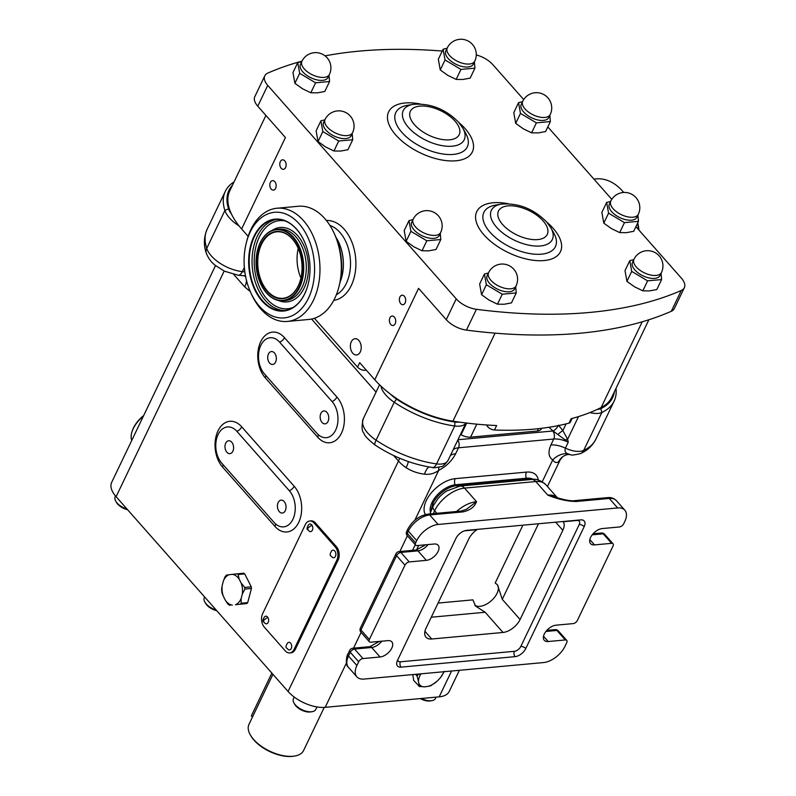 <?xml version="1.0" encoding="UTF-8"?>
<svg xmlns="http://www.w3.org/2000/svg" width="796" height="796" viewBox="0 0 796 796"><rect width="100%" height="100%" fill="white"/><g stroke="black" fill="none" stroke-linecap="round" stroke-linejoin="round"><path stroke-width="1.19" d="M334.957 551.24A3.811 2.517 -95.3 0 0 331.733 550.822C329.942 553.648 329.683 555.369 330.957 555.966L332.33 557.319A3.811 2.517 -95.3 0 0 335.494 556.195A3.811 2.517 -95.3 0 0 334.957 551.24M311.893 525.101A3.811 2.517 -95.3 0 0 308.659 524.693C306.868 527.519 306.609 529.24 307.883 529.837L307.833 528.047L311.893 525.101A3.811 2.517 -95.3 0 1 312.42 530.066A3.811 2.517 -95.3 0 1 309.256 531.191L307.883 529.837M290.799 643.407A3.811 2.517 -95.3 0 0 287.575 642.999C285.784 645.825 285.525 647.536 286.789 648.133L288.172 649.496A3.811 2.517 -95.3 0 0 291.326 648.362A3.811 2.517 -95.3 0 0 290.799 643.407M267.725 617.278A3.811 2.517 -95.3 0 0 264.501 616.87C262.71 619.696 262.451 621.407 263.725 622.004L263.675 620.213L267.725 617.278A3.811 2.517 -95.3 0 1 268.262 622.233A3.811 2.517 -95.3 0 1 265.098 623.367L263.725 622.004M326.877 412.348A6.487 4.288 -95.3 0 0 323.863 410.945A6.487 4.288 -95.3 0 0 320.261 415.442A6.487 4.288 -95.3 0 0 322.042 422.457A6.487 4.288 -95.3 0 0 325.057 423.86A6.487 4.288 -95.3 0 0 328.658 419.353A6.487 4.288 -95.3 0 0 326.877 412.348M274.451 352.956A6.487 4.288 -95.3 0 0 271.426 351.553A6.487 4.288 -95.3 0 0 267.824 356.061A6.487 4.288 -95.3 0 0 269.605 363.066A6.487 4.288 -95.3 0 0 272.62 364.469A6.487 4.288 -95.3 0 0 276.222 359.971A6.487 4.288 -95.3 0 0 274.451 352.956M284.142 501.54A6.487 4.288 -95.3 0 0 281.127 500.137A6.487 4.288 -95.3 0 0 277.525 504.644A6.487 4.288 -95.3 0 0 279.306 511.649A6.487 4.288 -95.3 0 0 282.321 513.052A6.487 4.288 -95.3 0 0 285.923 508.554A6.487 4.288 -95.3 0 0 284.142 501.54M231.706 442.158A6.487 4.288 -95.3 0 0 228.691 440.755A6.487 4.288 -95.3 0 0 225.089 445.262A6.487 4.288 -95.3 0 0 226.87 452.267A6.487 4.288 -95.3 0 0 229.885 453.67A6.487 4.288 -95.3 0 0 233.487 449.163A6.487 4.288 -95.3 0 0 231.706 442.158M404.308 296.241A4.766 3.154 -95.3 0 0 402.089 295.216A4.766 3.154 -95.3 0 0 399.443 298.53A4.766 3.154 -95.3 0 0 400.746 303.674A4.766 3.154 -95.3 0 0 402.965 304.709A4.766 3.154 -95.3 0 0 405.612 301.395A4.766 3.154 -95.3 0 0 404.308 296.241M394.338 317.057A4.766 3.154 -95.3 0 0 392.12 316.022A4.766 3.154 -95.3 0 0 389.463 319.335A4.766 3.154 -95.3 0 0 390.776 324.489A4.766 3.154 -95.3 0 0 392.985 325.524A4.766 3.154 -95.3 0 0 395.642 322.211A4.766 3.154 -95.3 0 0 394.338 317.057M284.749 160.842A4.766 3.154 -95.3 0 0 282.54 159.817A4.766 3.154 -95.3 0 0 279.884 163.13A4.766 3.154 -95.3 0 0 281.187 168.274A4.766 3.154 -95.3 0 0 283.406 169.309A4.766 3.154 -95.3 0 0 286.062 165.996A4.766 3.154 -95.3 0 0 284.749 160.842M274.779 181.657A4.766 3.154 -95.3 0 0 272.56 180.622A4.766 3.154 -95.3 0 0 269.914 183.936A4.766 3.154 -95.3 0 0 271.217 189.09A4.766 3.154 -95.3 0 0 273.436 190.125A4.766 3.154 -95.3 0 0 276.083 186.811A4.766 3.154 -95.3 0 0 274.779 181.657M358.847 340.469A8.169 5.403 -95.3 0 0 355.046 338.708A8.169 5.403 -95.3 0 0 350.509 344.379A8.169 5.403 -95.3 0 0 352.747 353.205A8.169 5.403 -95.3 0 0 356.548 354.976A8.169 5.403 -95.3 0 0 361.085 349.305A8.169 5.403 -95.3 0 0 358.847 340.469M294.659 756.041L293.724 756.2A29.323 14.756 -154.4 0 1 254.024 740.171A29.323 14.756 -154.4 0 1 250.72 735.594L250.252 734.768A30.278 15.233 25.6 0 0 253.665 739.494A30.278 15.233 25.6 0 0 294.659 756.041A30.278 15.233 25.6 0 0 303.594 750.489L324.241 707.395M272.938 674.331L248.979 724.33A30.278 15.233 25.6 0 0 250.252 734.768M216.751 610.691A10.875 5.473 -154.4 0 1 206.791 605.02A10.875 5.473 -154.4 0 1 205.567 603.328L204.821 602.005A12.398 6.239 -154.4 0 1 204.303 597.726L204.652 597M216.164 610.025A12.398 6.239 -154.4 0 1 206.224 603.935A12.398 6.239 -154.4 0 1 204.821 602.005M127.609 509.738A10.875 5.473 -154.4 0 1 117.649 504.067A10.875 5.473 -154.4 0 1 116.425 502.375L115.679 501.052A12.398 6.239 -154.4 0 1 115.161 496.774L115.519 496.027M127.022 509.072A12.398 6.239 -154.4 0 1 117.082 502.982A12.398 6.239 -154.4 0 1 115.679 501.052M316.987 706.938L315.803 709.395A12.398 6.239 -154.4 0 1 312.151 711.674L310.649 711.923A10.875 5.473 -154.4 0 1 295.933 705.982A10.875 5.473 -154.4 0 1 294.709 704.281L293.963 702.958A12.398 6.239 -154.4 0 1 293.445 698.689L294.221 697.067M312.151 711.674A12.398 6.239 -154.4 0 1 295.366 704.898A12.398 6.239 -154.4 0 1 293.963 702.958M436.118 697.137L435.512 698.4A12.398 6.239 -154.4 0 1 431.85 700.669L430.357 700.918A10.875 5.473 -154.4 0 1 428.726 701.037A10.875 5.473 -154.4 0 1 420.288 698.59M431.85 700.669A12.398 6.239 -154.4 0 1 429.999 700.808A12.398 6.239 -154.4 0 1 421.293 698.5M440.666 232.472L439.233 235.447A15.263 7.671 -154.4 0 1 427.044 237.606A15.263 7.671 -154.4 0 1 411.711 222.253L413.144 219.278A15.263 7.671 -154.4 0 0 412.835 222.034A15.263 7.671 -154.4 0 0 428.467 234.631A15.263 7.671 -154.4 0 0 440.666 232.472A15.263 15.263 0 0 0 430.925 211.159A15.263 15.263 0 0 0 413.144 219.278M412.985 219.596L408.995 220.601L410.915 231.338L426.825 240.79L422.039 250.77L413.741 246.75L406.129 241.317L404.209 230.581L408.995 220.601M352.568 132.703L351.145 135.678A15.263 7.671 -154.4 0 1 338.947 137.837A15.263 7.671 -154.4 0 1 323.624 122.484L325.047 119.519A15.263 7.671 -154.4 0 0 324.738 122.266A15.263 7.671 -154.4 0 0 340.37 134.862A15.263 7.671 -154.4 0 0 352.568 132.703A15.263 15.263 0 0 0 342.827 111.39A15.263 15.263 0 0 0 325.047 119.519M324.897 119.828L320.897 120.833L322.818 131.569L338.728 141.021L333.952 151.001L325.654 146.981L318.042 141.549L316.121 130.813L320.897 120.833M638.312 214.303L636.89 217.268A15.263 7.671 -154.4 0 1 624.701 219.437A15.263 7.671 -154.4 0 1 609.368 204.084L610.791 201.109A15.263 7.671 -154.4 0 0 610.492 203.866A15.263 7.671 -154.4 0 0 626.124 216.462A15.263 7.671 -154.4 0 0 638.312 214.303A15.263 15.263 0 0 0 628.581 192.99A15.263 15.263 0 0 0 610.791 201.109M610.641 201.428L606.652 202.433L608.572 213.169L624.472 222.621L619.696 232.601L611.398 228.581L603.786 223.149L601.866 212.413L606.652 202.433M550.225 114.534L548.802 117.5A15.263 7.671 -154.4 0 1 536.603 119.669A15.263 7.671 -154.4 0 1 521.28 104.316L522.703 101.341A15.263 7.671 -154.4 0 0 522.395 104.097A15.263 7.671 -154.4 0 0 538.026 116.694A15.263 7.671 -154.4 0 0 550.225 114.534A15.263 15.263 0 0 0 540.484 93.222A15.263 15.263 0 0 0 522.703 101.341M522.554 101.659L518.554 102.664L520.475 113.4L536.385 122.853L531.599 132.833L523.31 128.813L515.699 123.38L513.778 112.644L518.554 102.664M474.784 61.113L473.361 64.088A15.263 7.671 -154.4 0 1 461.163 66.247A15.263 7.671 -154.4 0 1 445.84 50.904L447.262 47.929A15.263 7.671 -154.4 0 0 446.954 50.675A15.263 7.671 -154.4 0 0 462.585 63.272A15.263 7.671 -154.4 0 0 474.784 61.113A15.263 15.263 0 0 0 465.043 39.8A15.263 15.263 0 0 0 447.262 47.929M447.113 48.238L443.113 49.243L445.034 59.979L460.944 69.431L456.168 79.411L447.869 75.401L440.258 69.958L438.337 59.222L443.113 49.243M661.456 272.53L660.033 275.496A15.263 7.671 -154.4 0 1 647.835 277.655A15.263 7.671 -154.4 0 1 632.512 262.312L633.934 259.337A15.263 7.671 -154.4 0 0 633.626 262.093A15.263 7.671 -154.4 0 0 649.257 274.69A15.263 7.671 -154.4 0 0 661.456 272.53A15.263 15.263 0 0 0 651.715 251.218A15.263 15.263 0 0 0 633.934 259.337M633.785 259.655L629.785 260.65L631.706 271.396L647.616 280.849L642.83 290.829L634.541 286.809L626.93 281.376L625.009 270.64L629.785 260.65M516.097 285.883L514.674 288.858A15.263 7.671 -154.4 0 1 502.485 291.018A15.263 7.671 -154.4 0 1 487.152 275.675L488.575 272.7A15.263 7.671 -154.4 0 0 488.276 275.456A15.263 7.671 -154.4 0 0 503.908 288.053A15.263 7.671 -154.4 0 0 516.097 285.883A15.263 15.263 0 0 0 506.365 264.58A15.263 15.263 0 0 0 488.575 272.7M488.426 273.018L484.436 274.013L486.356 284.759L502.256 294.212L497.48 304.191L489.182 300.172L481.57 294.739L479.65 283.993L484.436 274.013M329.425 74.476L328.002 77.451A15.263 7.671 -154.4 0 1 315.813 79.61A15.263 7.671 -154.4 0 1 300.48 64.257L301.913 61.292A15.263 7.671 -154.4 0 0 301.604 64.038A15.263 7.671 -154.4 0 0 317.236 76.635A15.263 7.671 -154.4 0 0 329.425 74.476A15.263 15.263 0 0 0 319.694 53.163A15.263 15.263 0 0 0 301.913 61.292M301.754 61.6L297.764 62.605L299.684 73.341L315.594 82.794L310.808 92.774L302.51 88.764L294.898 83.321L292.978 72.585L297.764 62.605M538.474 523.758L502.266 599.328L497.43 584.752L495.182 583.02L522.882 525.191M397.751 659.834A5.721 3.184 138.6 0 0 400.398 661.784L514.395 651.307A5.721 3.184 138.6 0 0 520.813 646.452L579.219 524.554A5.721 3.184 138.6 0 0 577.08 520.485L563.24 521.758A15.263 8.497 -41.4 0 1 562.832 530.315L520.096 619.517A15.263 8.497 -41.4 0 1 502.992 632.462L431.74 639.009A15.263 8.497 -41.4 0 1 425.999 637.218A15.263 8.497 -41.4 0 1 426.039 628.163L468.774 538.962A15.263 8.497 -41.4 0 1 476.913 529.688L464.496 530.832M474.724 605.05A15.263 8.497 138.6 0 0 479.918 606.333A15.263 8.497 138.6 0 0 494.485 597.398A15.263 8.497 138.6 0 0 497.202 584.513M486.505 424.974A85.829 43.173 -154.4 0 1 487.351 426.218L487.908 425.064M335.962 237.298A36.337 24.019 84.7 0 1 340.081 282.102M248.153 236.352L241.626 228.959A76.297 38.377 -154.4 0 1 231.487 214.104A76.297 38.377 -154.4 0 1 229.825 190.751L265.914 115.43M365.643 369.414L365.235 370.269A5.721 2.876 -154.4 0 1 357.553 367.135L314.41 318.281M357.553 367.135L359.692 362.678L374.777 379.762A76.297 38.377 25.6 0 0 390.438 394.12A76.297 38.377 25.6 0 0 452.934 421.164A305.176 153.509 25.6 0 0 459.292 422.099A305.176 153.509 25.6 0 0 496.634 425.532L494.495 429.989A5.721 2.876 -154.4 0 1 487.351 426.218M572.155 418.417L570.364 422.169A5.721 2.876 -154.4 0 1 569.001 423.144A305.176 153.509 -154.4 0 1 494.495 429.989M365.235 370.269A85.829 43.173 -154.4 0 1 366.269 370.12M476.277 54.944A19.074 9.592 -154.4 0 1 492.893 64.685L523.698 99.58M547.817 126.892L611.796 199.348M635.914 226.661L681.386 278.162A19.074 9.592 -154.4 0 1 684.331 287.714A19.074 9.592 -154.4 0 1 681.277 290.47A476.834 239.855 -154.4 0 1 476.426 309.306A19.074 9.592 -154.4 0 1 456.227 298.858L267.735 85.381A19.074 9.592 -154.4 0 1 264.789 75.839A19.074 9.592 -154.4 0 1 267.844 73.073A476.834 239.855 -154.4 0 1 301.983 61.143M374.777 379.762L418.587 288.341L446.257 319.674A19.074 9.592 25.6 0 0 466.446 330.111A476.834 239.855 25.6 0 0 579.946 333.235A476.834 239.855 25.6 0 0 671.307 311.286A19.074 9.592 25.6 0 0 674.361 308.53L684.331 287.714M264.789 75.839L254.81 96.644A19.074 9.592 25.6 0 0 257.765 106.196L285.426 137.529L241.626 228.959M336.817 560.195A9.532 6.308 -95.3 0 0 335.136 546.822L314.161 523.062A9.532 6.308 -95.3 0 0 309.724 521.002A9.532 6.308 -95.3 0 0 305.356 524.564L262.62 613.756A9.532 6.308 -95.3 0 0 264.302 627.129L285.276 650.879A9.532 6.308 -95.3 0 0 289.704 652.949A9.532 6.308 -95.3 0 0 294.082 649.387L336.817 560.195L338.101 560.076A9.532 6.308 -95.3 0 0 336.419 546.703L315.445 522.942A9.532 6.308 -95.3 0 0 311.007 520.883L309.724 521.002M247.705 602.622A17.164 11.353 84.7 0 1 246.859 603.547L235.457 604.701A15.452 10.209 -95.3 0 0 241.168 598.433L241.158 603.229L247.705 602.622L251.456 588.453A17.164 11.353 84.7 0 0 251.287 586.821L244.73 587.428L241.168 583.07L239.148 579.09A15.452 10.209 -95.3 0 0 232.283 574.354L243.695 573.2A17.164 11.353 84.7 0 1 244.71 573.896L251.287 586.821M215.527 265.585L111.669 482.366A28.606 14.388 25.6 0 0 116.097 496.694L288.082 691.475A28.606 14.388 25.6 0 0 325.186 707.326L439.193 696.848A28.606 14.388 25.6 0 0 449.262 691.396L459.372 670.302M289.704 652.949L290.988 652.829A9.532 6.308 -95.3 0 0 295.366 649.267L338.101 560.076M547.429 486.495L560.125 460.018L558.563 461.819C556.464 463.153 554.513 462.516 552.713 459.909C548.474 456.984 547.877 452.009 550.902 444.984L553.747 439.034L458.506 447.79L455.65 453.74C451.939 460.814 446.287 466.356 438.715 470.386C434.377 473.56 429.611 474.814 424.407 474.157C417.791 473.361 411.691 471.222 406.119 467.71A19.074 4.985 124.7 0 0 408.358 461.58M419.731 686.679L413.651 680.401L412.845 674.58M325.057 55.859A476.834 239.855 -154.4 0 1 442.248 51.053M460.466 434.487L461.053 434.795A11.253 5.662 25.6 0 0 470.575 437.153L537.35 431.014A11.253 5.662 25.6 0 0 541.31 428.875L541.578 428.308M221.686 463.073L274.123 522.465A20.358 13.452 -95.3 0 0 279.316 526.246A20.358 13.452 -95.3 0 0 294.251 515.708A20.358 13.452 -95.3 0 0 289.326 490.734L236.89 431.342A20.358 13.452 -95.3 0 0 223.348 428.338A20.358 13.452 -95.3 0 0 221.686 463.073M332.061 401.532L279.625 342.151A20.358 13.452 -95.3 0 0 266.083 339.136A20.358 13.452 -95.3 0 0 264.421 373.881L316.858 433.263A20.358 13.452 -95.3 0 0 322.052 437.044A20.358 13.452 -95.3 0 0 336.987 426.507A20.358 13.452 -95.3 0 0 332.061 401.532A5.721 3.184 -41.4 0 0 336.927 397.065A25.751 17.024 84.7 0 1 341.464 433.173A25.751 17.024 84.7 0 1 317.694 437.203L265.257 377.821A25.751 17.024 84.7 0 1 260.72 341.713A25.751 17.024 84.7 0 1 284.49 337.683L336.927 397.065M390.438 394.12A25.751 12.955 25.6 0 0 396.607 399.124L394.239 402.259L376.07 440.168A80.107 40.297 25.6 0 0 436.566 463.899A19.074 9.592 25.6 0 0 448.048 460.416L465.978 422.984A19.074 9.592 -154.4 0 1 454.725 425.989A80.107 40.297 -154.4 0 1 394.239 402.259A28.606 14.388 -154.4 0 1 380.916 386.08M615.985 388.418A80.107 40.297 -154.4 0 1 614.114 401.154A80.107 40.297 -154.4 0 1 601.875 412.457A19.074 9.592 -154.4 0 1 589.926 412.567M239.069 225.925A28.606 14.388 -154.4 0 1 224.9 210.482A80.107 40.297 -154.4 0 1 225.318 191.339A80.107 40.297 -154.4 0 1 234.064 181.906M558.503 425.193L562.852 430.596L567.628 439.263L568.254 442.198L553.091 430.984A24.795 12.477 -154.4 0 1 549.081 427.263M457.959 439.73L552.742 431.014A5.721 3.781 84.7 0 1 553.747 439.034A19.074 9.592 25.6 0 1 568.254 442.198L565.409 448.148C564.493 450.825 565.23 452.695 567.638 453.76L570.513 454.675C570.991 455.431 574.344 455.053 580.563 453.561C587.548 450.387 592.682 445.561 595.945 439.064A80.107 40.297 25.6 0 1 583.707 450.367A9.532 7.612 65.2 0 1 580.563 453.561M244.352 267.436L242.342 271.625A9.532 4.716 96.3 0 1 238.084 275.207L245.496 275.904M414.815 520.266L438.715 470.386A19.074 6.408 62.4 0 1 438.974 467.302M424.407 474.157A19.074 5.393 100.5 0 1 428.855 466.934M250.262 291.525L244.75 286.938A19.074 10.617 138.6 0 0 246.422 280.132M245.725 277.038A19.074 10.617 138.6 0 0 245.208 276.142M558.563 461.819A19.074 16.786 51.4 0 1 562.633 456.765L562.633 456.765A19.074 16.786 51.4 0 1 562.643 456.765L560.125 460.008M542.255 481.729L552.713 459.909A19.074 15.671 123.7 0 1 567.638 453.76M558.294 425.621A5.721 2.06 -51.4 0 1 553.091 430.984A24.795 12.477 -154.4 0 0 552.742 431.014M566.065 423.89L562.852 430.596A5.721 0.965 -37.6 0 0 558.185 434.228M578.493 416.587L567.628 439.263A5.721 1.841 -19.4 0 0 565.697 439.77M648.889 319.743L611.746 397.274A76.297 38.377 -154.4 0 1 601.139 407.532A305.176 153.509 -154.4 0 1 597.259 409.413A16.209 8.159 25.6 0 0 600.801 408.587A77.252 38.855 25.6 0 0 614.373 391.781M396.607 399.124A77.252 38.855 25.6 0 0 454.934 421.999A16.209 8.159 25.6 0 0 459.292 422.099M232.452 185.269A77.252 38.855 25.6 0 0 228.561 208.801A25.751 12.955 25.6 0 0 231.487 214.104M597.259 409.413A305.176 153.509 -154.4 0 1 571.14 418.686L569.001 423.144M430.507 512.375A20.985 11.681 -41.4 0 1 436.974 495.271A20.985 11.681 -41.4 0 1 455.501 484.744L526.753 478.197A20.985 11.681 -41.4 0 1 533.141 479.401M623.706 523.738L624.78 521.509A19.074 10.617 138.6 0 0 624.83 510.196A19.074 10.617 138.6 0 0 617.646 507.947L438.099 524.455A19.074 10.617 138.6 0 0 416.716 540.633L415.651 542.862A3.811 2.119 138.6 0 0 415.641 545.131A3.811 2.119 138.6 0 0 417.074 545.578L434.178 544.006A10.487 5.841 -41.4 0 1 438.128 545.24A10.487 5.841 -41.4 0 1 436.437 554.106A10.487 5.841 -41.4 0 1 426.348 560.354L409.243 561.926A3.811 2.119 138.6 0 0 404.965 565.16L369.354 639.496A3.811 2.119 138.6 0 0 369.344 641.755A3.811 2.119 138.6 0 0 370.777 642.203L387.881 640.631A10.487 5.841 -41.4 0 1 391.831 641.865A10.487 5.841 -41.4 0 1 390.139 650.74A10.487 5.841 -41.4 0 1 380.05 656.989L362.946 658.561A3.811 2.119 138.6 0 0 358.668 661.794L356.887 665.516A19.074 10.617 138.6 0 0 356.847 676.829A19.074 10.617 138.6 0 0 364.021 679.068L543.578 662.561A19.074 10.617 138.6 0 0 564.951 646.382L566.732 642.67A3.811 2.119 138.6 0 0 566.742 640.402A3.811 2.119 138.6 0 0 565.299 639.954L548.205 641.526A10.487 5.841 -41.4 0 1 544.255 640.292A10.487 5.841 -41.4 0 1 545.947 631.427A10.487 5.841 -41.4 0 1 556.036 625.178L573.14 623.606A3.811 2.119 138.6 0 0 577.408 620.373L613.029 546.036A3.811 2.119 138.6 0 0 613.039 543.777A3.811 2.119 138.6 0 0 611.597 543.33L594.503 544.902A10.487 5.841 -41.4 0 1 590.552 543.668A10.487 5.841 -41.4 0 1 592.244 534.793A10.487 5.841 -41.4 0 1 602.333 528.544L619.437 526.972A3.811 2.119 138.6 0 0 623.706 523.738M576.105 501.5C567.369 501.371 557.926 499.251 547.767 495.112L556.444 497.47C564.613 500.127 572.394 501.241 574.324 500.674L607.487 497.629C610.95 497.202 613.935 498.226 616.432 500.694A19.074 10.617 138.6 0 0 609.258 498.445L576.105 501.5A3.811 2.517 -95.3 0 0 574.324 500.674M456.516 511.5A26.706 14.865 -41.4 0 1 476.515 501.669C474.635 506.903 470.078 510.316 462.864 511.908A3.811 2.517 -95.3 0 0 461.093 511.082L466.247 509.42L476.515 501.669L464.546 488.107A26.706 14.865 138.6 0 0 434.616 510.753L433.372 513.629M430.566 512.216L432.875 503.53A20.985 11.681 -41.4 0 1 456.377 485.739L527.629 479.192A20.985 11.681 -41.4 0 1 531.768 479.461M430.915 511.321A3.811 3.224 6.2 0 0 430.586 510.803M487.968 528.395L580.602 519.888A9.532 5.313 -41.4 0 1 584.184 521.002A9.532 5.313 -41.4 0 1 584.164 526.663L525.758 648.571A9.532 5.313 -41.4 0 1 515.072 656.65L401.065 667.138A9.532 5.313 -41.4 0 1 397.483 666.013A9.532 5.313 -41.4 0 1 397.502 660.362L455.909 538.454A9.532 5.313 -41.4 0 1 466.595 530.365L487.968 528.395M438.059 603.07L472.914 599.866L475.55 606.084L485.162 612.263L502.992 632.462M315.594 82.794L329.574 81.51L324.798 91.49L317.465 92.843L310.808 92.774M329.574 81.51L329.037 75.292M299.684 73.341L294.898 83.321M502.256 294.212L516.246 292.918L511.47 302.898L504.127 304.261L497.48 304.191M516.246 292.918L515.708 286.709M486.356 284.759L481.57 294.739M647.616 280.849L661.605 279.565L656.819 289.545L649.486 290.898L642.83 290.829M661.605 279.565L661.068 273.346M631.706 271.396L626.93 281.376M460.944 69.431L474.933 68.148L470.147 78.127L462.814 79.481L456.168 79.411M474.933 68.148L474.396 61.929M445.034 59.979L440.258 69.958M536.385 122.853L550.374 121.569L545.588 131.549L538.255 132.902L531.599 132.833M550.374 121.569L549.827 115.35M520.475 113.4L515.699 123.38M624.472 222.621L638.462 221.338L633.686 231.318L626.343 232.671L619.696 232.601M638.462 221.338L637.924 215.119M608.572 213.169L603.786 223.149M338.728 141.021L352.718 139.738L347.932 149.718L340.598 151.071L333.952 151.001M352.718 139.738L352.18 133.519M322.818 131.569L318.042 141.549M426.825 240.79L440.805 239.506L436.029 249.486L428.696 250.839L422.039 250.77M440.805 239.506L440.268 233.288M410.915 231.338L406.129 241.317M239.148 579.09L238.153 574.503L244.71 573.896M241.168 598.433L242.322 594.075L244.899 589.06L251.456 588.453M235.457 604.701L246.859 603.547M226.81 575.05L229.099 574.732A15.452 10.209 -95.3 0 0 223.387 581L225.099 576.622L226.502 575.07M223.387 596.363L221.994 592.97L221.587 589.01L222.233 585.358A15.452 10.209 -95.3 0 0 223.387 596.363L225.407 600.343A15.452 10.209 -95.3 0 0 232.273 605.079M225.407 600.343L228.044 604.273L229.984 605.398M232.283 574.354L229.099 574.732M223.387 581L222.233 585.358M415.552 674.331L417.114 676.102L418.945 683.555A15.452 8.597 138.6 0 0 424.368 686.868L419.273 686.351M420.348 673.894L417.681 674.829L417.104 674.192M418.467 685.863L418.945 683.555M437.253 681.097L430.785 685.764L428.059 686.371A15.452 8.597 138.6 0 0 437.253 681.097L440.526 677.605A15.452 8.597 138.6 0 0 443.76 671.734M444.397 671.336L440.526 677.605M424.368 686.868L428.059 686.371M143.419 416.099A23.84 13.273 138.6 0 0 131.887 432.089L132.126 431.293A22.885 12.746 -41.4 0 1 143.678 415.552M131.887 432.089A23.84 13.273 138.6 0 0 131.748 440.457M252.441 717.096L251.357 715.873L271.854 673.098M593.915 179.1L596.194 178.891A56.834 37.571 84.7 0 1 622.631 191.189A56.834 37.571 84.7 0 1 623.726 192.473M637.765 222.79A53.024 35.054 84.7 0 1 638.959 230.114M637.546 223.248A56.834 37.571 84.7 0 1 638.571 229.666M297.784 247.456A33.382 22.069 -95.3 0 0 276.849 231.805A33.382 22.069 -95.3 0 0 267.705 235.895A33.382 22.069 -95.3 0 0 259.148 274.331A33.382 22.069 -95.3 0 0 282.968 298.281A33.382 22.069 -95.3 0 0 292.112 294.182A33.382 22.069 -95.3 0 0 300.689 279.068M298.211 248.412A33.382 22.069 -95.3 0 0 300.938 278.053M291.963 294.54A33.76 22.318 84.7 0 1 260.879 281.356A33.76 22.318 84.7 0 1 267.277 235.586A33.76 22.318 84.7 0 1 297.744 247.367A33.76 22.318 84.7 0 1 300.669 279.167A33.76 22.318 84.7 0 1 291.963 294.54M292.59 296.042A35.472 23.452 -95.3 0 0 299.316 247.944A35.472 23.452 -95.3 0 0 266.65 234.094A35.472 23.452 -95.3 0 0 257.506 250.252A35.472 23.452 -95.3 0 0 260.581 283.665A35.472 23.452 -95.3 0 0 292.59 296.042M257.536 250.163A35.86 23.701 84.7 0 1 257.556 250.063A35.86 23.701 84.7 0 1 266.799 233.735A35.86 23.701 84.7 0 1 276.63 229.338A35.86 23.701 84.7 0 1 302.211 255.058A35.86 23.701 84.7 0 1 293.018 296.351A35.86 23.701 84.7 0 1 283.187 300.749A35.86 23.701 84.7 0 1 260.66 283.834A35.86 23.701 84.7 0 1 260.62 283.754M304.152 240.979A45.78 30.258 -95.3 0 0 275.436 219.487A45.78 30.258 -95.3 0 0 262.889 225.099A45.78 30.258 -95.3 0 0 251.148 277.814A45.78 30.258 -95.3 0 0 283.814 310.649A45.78 30.258 -95.3 0 0 296.361 305.037A45.78 30.258 -95.3 0 0 308.132 284.272M262.461 224.79A46.158 30.517 -95.3 0 0 253.715 287.366A46.158 30.517 -95.3 0 0 296.212 305.395A46.158 30.517 -95.3 0 0 308.112 284.371A46.158 30.517 -95.3 0 0 304.112 240.899A46.158 30.517 -95.3 0 0 262.461 224.79M340.161 281.704A36.238 23.96 -95.3 0 0 336.121 237.666M298.719 311.395A53.024 35.054 -95.3 0 0 308.768 239.506A53.024 35.054 -95.3 0 0 259.954 218.791A53.024 35.054 -95.3 0 0 246.282 242.949A53.024 35.054 -95.3 0 0 250.879 292.888A53.024 35.054 -95.3 0 0 298.719 311.395M250.879 292.888L251.675 294.629A56.834 37.571 -95.3 0 0 287.396 321.435A56.834 37.571 -95.3 0 0 302.968 314.46A56.834 37.571 -95.3 0 0 317.544 249.009A56.834 37.571 -95.3 0 0 276.988 208.234A56.834 37.571 -95.3 0 0 261.406 215.199A56.834 37.571 -95.3 0 0 246.76 241.098L246.282 242.949M287.396 321.435L308.768 319.465A56.834 37.571 -95.3 0 0 324.34 312.49A56.834 37.571 -95.3 0 0 338.996 286.6A56.834 37.571 -95.3 0 0 334.071 233.069A56.834 37.571 -95.3 0 0 298.361 206.264L276.988 208.234M338.996 286.6L339.464 284.749A53.024 35.054 -95.3 0 0 334.877 234.81L334.071 233.069M502.266 599.328L520.096 619.517M458.864 122.544A46.407 23.343 -154.4 0 1 465.182 128.703A46.407 23.343 -154.4 0 1 456.028 160.782A46.407 23.343 -154.4 0 1 395.841 135.081A46.407 23.343 -154.4 0 1 420.029 103.938M407.492 105.311A39.661 19.95 25.6 0 0 401.93 132.434A39.661 19.95 25.6 0 0 449.501 154.553A39.661 19.95 25.6 0 0 465.66 133.181L462.804 128.096A33.8 17.005 -154.4 0 1 449.043 146.325A33.8 17.005 -154.4 0 1 408.487 127.469A33.8 17.005 -154.4 0 1 413.233 104.346L407.492 105.311M546.952 222.313A46.407 23.343 -154.4 0 1 553.27 228.472A46.407 23.343 -154.4 0 1 544.116 260.551A46.407 23.343 -154.4 0 1 483.938 234.84A46.407 23.343 -154.4 0 1 508.127 203.706M495.58 205.079A39.661 19.95 25.6 0 0 490.018 232.203A39.661 19.95 25.6 0 0 537.598 254.322A39.661 19.95 25.6 0 0 553.747 232.939L550.902 227.865A33.8 17.005 -154.4 0 1 537.131 246.093A33.8 17.005 -154.4 0 1 496.585 227.238A33.8 17.005 -154.4 0 1 501.321 204.114L495.58 205.079M414.567 124.833A27.054 13.612 25.6 0 0 449.66 139.817A27.054 13.612 25.6 0 0 455.004 121.111A27.054 13.612 25.6 0 0 419.91 106.117A27.054 13.612 25.6 0 0 414.567 124.833M502.664 224.591A27.054 13.612 25.6 0 0 537.758 239.586A27.054 13.612 25.6 0 0 543.091 220.88A27.054 13.612 25.6 0 0 507.997 205.885A27.054 13.612 25.6 0 0 502.664 224.591M326.39 220.472A40.148 26.547 84.7 0 1 344.21 229.218A40.148 26.547 84.7 0 1 355.295 271.983A40.148 26.547 84.7 0 1 333.733 300.39M336.31 294.858A36.337 24.019 -95.3 0 0 350.429 266.67A36.337 24.019 -95.3 0 0 339.932 232.452A36.337 24.019 -95.3 0 0 329.932 225.437M425.392 514.564A25.751 14.338 -41.4 0 1 426.328 500.495A25.751 14.338 -41.4 0 1 455.183 478.655L526.435 472.108A25.751 14.338 -41.4 0 1 538.235 480.028M446.257 319.674L456.227 298.858M257.765 106.196L267.735 85.381M274.958 526.405L222.522 467.023A25.751 17.024 84.7 0 1 217.985 430.915A25.751 17.024 84.7 0 1 241.755 426.875L294.192 486.266A25.751 17.024 84.7 0 1 298.729 522.365A25.751 17.024 84.7 0 1 274.958 526.405A5.721 3.184 -41.4 0 0 275.366 523.728M116.097 496.694L224.193 271.058M288.082 691.475L398.488 461.053L393.602 455.521M376.05 392.08L311.574 319.047M244.75 286.938L233.726 274.461M325.186 707.326L346.389 663.068M353.533 648.163L361.085 632.402M399.831 551.529L407.383 535.778M439.193 696.848L451.571 671.018M222.522 467.023A5.721 3.184 138.6 0 0 222.98 464.536M289.326 490.734A5.721 3.184 138.6 0 0 294.192 486.266M241.755 426.875A5.721 3.184 -41.4 0 1 236.89 431.342M279.625 342.151A5.721 3.184 138.6 0 0 284.49 337.683M265.715 375.334A5.721 3.184 -41.4 0 1 265.257 377.821M317.694 437.203A5.721 3.184 138.6 0 0 318.101 434.526M526.325 478.237A5.721 3.781 84.7 0 1 526.435 472.108M455.183 478.655A5.721 3.781 -95.3 0 0 455.083 484.794M406.119 467.71A28.606 14.388 -154.4 0 1 398.488 461.053A19.074 10.617 138.6 0 0 399.592 458.207M448.048 460.416C444.914 464.675 442.636 466.755 441.203 466.635C435.551 467.769 432.616 468.048 432.397 467.481A9.532 4.418 97.9 0 0 436.566 463.899L454.725 425.989L454.934 421.999M600.801 408.587L601.875 412.457L583.707 450.367A19.074 9.592 25.6 0 1 565.409 448.148A19.074 9.592 -154.4 0 0 550.902 444.984M225.318 191.339L207.149 229.248A80.107 40.297 25.6 0 0 206.731 248.392L224.9 210.482L228.561 208.801M207.149 229.248C203.766 237.228 203.487 245.208 206.313 253.188A9.532 7.433 161.9 0 1 206.731 248.392A28.606 14.388 25.6 0 0 242.342 271.625L244.85 271.904M363.294 418.696A28.606 14.388 25.6 0 0 376.07 440.168A9.532 2.249 123.7 0 0 375.115 445.064C367.991 439.392 364.25 435.412 363.891 433.143C361.712 431.044 361.513 426.228 363.294 418.696L379.553 384.776M455.65 453.74A19.074 9.592 25.6 0 0 450.347 455.611M457.77 440.118A5.721 3.781 84.7 0 1 458.506 447.79A19.074 9.592 25.6 0 0 453.203 449.66M452.934 421.164L495.092 333.166M601.139 407.532L642.213 321.793M466.446 330.111L476.426 309.306M671.307 311.286L681.277 290.47M617.646 507.947L609.258 498.445A3.811 2.517 -95.3 0 0 607.487 497.629M531.36 479.49A9.532 6.308 84.7 0 1 535.798 481.55L464.546 488.107A9.532 6.308 84.7 0 0 460.108 486.038L531.36 479.49C535.708 478.476 540.534 480.217 545.837 484.694A26.706 14.865 138.6 0 0 535.798 481.55L547.767 495.112A26.706 14.865 -41.4 0 1 557.329 497.749M462.864 511.908L429.701 514.952L438.099 524.455M416.716 540.633L408.328 531.131L407.263 533.36L415.651 542.862M426.348 560.354L417.95 550.852L400.856 552.424L409.243 561.926M428.079 544.563A10.487 5.841 -41.4 0 1 417.95 550.852A3.811 2.517 -95.3 0 0 416.179 550.026L425.681 544.782M404.965 565.16L396.577 555.658L360.966 629.994L369.354 639.496M380.05 656.989L371.652 647.486L354.558 649.058L362.946 658.561M381.781 641.198A10.487 5.841 -41.4 0 1 371.652 647.486A3.811 2.517 -95.3 0 0 369.881 646.66L379.384 641.417M358.668 661.794L350.28 652.292L348.499 656.013L356.887 665.516M565.299 639.954L556.911 630.452L545.907 631.467M548.205 641.526L543.519 636.233M611.597 543.33L603.209 533.827L592.204 534.832M594.503 544.902L589.816 539.598M460.108 486.038L446.855 490.893A22.616 12.587 138.6 0 0 437.641 499.022L433.143 505.977A9.532 4.796 -154.4 0 0 434.616 510.753L436.875 513.311M418.676 545.429L416.487 549.996M455.501 484.744L456.377 485.739A3.811 2.517 84.7 0 0 457.372 486.455M526.753 478.197L527.629 479.192A3.811 2.517 -95.3 0 0 528.335 479.769M369.881 646.66L352.777 648.233A3.811 2.517 -95.3 0 1 354.558 649.058A3.811 2.119 138.6 0 0 350.28 652.292A3.811 1.92 -154.4 0 1 349.693 650.382L347.912 654.103A3.811 1.92 -154.4 0 0 348.499 656.013A19.074 10.617 138.6 0 0 348.449 667.327L356.847 676.829M427.93 514.126A3.811 2.517 -95.3 0 1 429.701 514.952A19.074 10.617 138.6 0 0 408.328 531.131A3.811 1.92 -154.4 0 1 407.741 529.221C412.447 520.723 419.174 515.689 427.93 514.126L461.093 511.082M399.075 551.598A3.811 2.517 -95.3 0 1 400.856 552.424A3.811 2.119 138.6 0 0 396.577 555.658A3.811 1.92 -154.4 0 1 395.99 553.747A3.811 3.811 0 0 1 399.075 551.598L416.179 550.026M407.741 529.221L406.676 531.449A3.811 1.92 -154.4 0 0 407.263 533.36A3.811 2.119 138.6 0 0 407.254 535.628L415.641 545.131M395.99 553.747L360.379 628.084A3.811 1.92 -154.4 0 0 360.966 629.994A3.811 2.119 138.6 0 0 360.956 632.253L369.344 641.755M558.344 630.9A3.811 2.119 138.6 0 0 556.911 630.452A3.811 2.517 -95.3 0 0 555.14 629.626A3.811 3.811 0 0 1 558.344 630.9L566.742 640.402M604.642 534.275A3.811 2.119 138.6 0 0 603.209 533.827A3.811 2.517 -95.3 0 0 601.438 533.002A3.811 3.811 0 0 1 604.642 534.275L613.039 543.777M429.9 513.947L433.143 505.977A9.532 4.796 -154.4 0 1 433.372 505.599M433.541 505.171A3.811 1.92 25.6 0 0 432.875 503.53M485.162 612.263L431.283 617.218M424.935 631.298L431.74 639.009M555.638 522.176L562.832 530.315M401.065 667.138A3.811 2.517 84.7 0 1 400.398 661.784M515.072 656.65A3.811 2.517 84.7 0 1 514.395 651.307M525.758 648.571A3.811 1.92 25.6 0 0 520.813 646.452M584.164 526.663A3.811 1.92 25.6 0 0 579.219 524.554M466.675 423.064L461.053 434.795M476.804 424.168L470.575 437.153M538.464 428.676L537.35 431.014M238.153 574.503A17.164 11.353 -95.3 0 0 237.138 573.807M244.899 589.06A17.164 11.353 -95.3 0 0 244.73 587.428M240.312 604.154A17.164 11.353 -95.3 0 0 241.158 603.229M242.322 594.075A15.452 10.209 -95.3 0 0 241.168 583.07M417.681 674.829A17.164 9.552 138.6 0 0 417.114 676.102M420.994 673.834A15.452 8.597 138.6 0 0 418.527 680.55M335.136 546.822L336.419 546.703M314.161 523.062L315.445 522.942M294.082 649.387L295.366 649.267M283.187 300.749L285.754 300.51A35.86 23.701 -95.3 0 0 295.585 296.112A35.86 23.701 -95.3 0 0 304.778 254.82A35.86 23.701 -95.3 0 0 279.187 229.099L276.63 229.338M278.441 300.47A37.382 24.716 -95.3 0 0 297.276 297.346A37.382 24.716 -95.3 0 0 304.997 248.252A37.382 24.716 -95.3 0 0 272.003 230.472M276.859 219.407A45.78 30.258 -95.3 0 0 265.735 224.83A45.78 30.258 -95.3 0 0 253.755 276.51A45.78 30.258 -95.3 0 0 285.237 310.47M285.097 220.92A44.248 29.253 -95.3 0 0 267.436 226.064A44.248 29.253 -95.3 0 0 257.188 280.958A44.248 29.253 -95.3 0 0 293.057 307.475M462.804 128.096L458.595 122.236C445.452 109.022 430.328 103.062 413.233 104.346M550.902 227.865L546.683 222.004C533.539 208.791 518.425 202.831 501.321 204.114M614.114 401.154L595.945 439.064M432.397 467.481C412.428 464.476 393.333 457.004 375.115 445.064M206.313 253.188C208.313 258.292 211.308 262.362 215.298 265.386L224.452 271.177L238.084 275.207M244.8 275.625L245.486 276.282L243.974 275.854M570.513 454.675C568.274 454.078 565.648 454.775 562.633 456.765M545.837 484.694L557.389 497.769M624.83 510.196L616.432 500.694M415.263 544.703L412.557 550.364M406.676 531.449A3.811 3.811 0 0 0 407.254 535.628M360.379 628.084A3.811 3.811 0 0 0 360.956 632.253M352.777 648.233A3.811 3.811 0 0 0 349.693 650.382M347.912 654.103C347.414 653.337 344.34 664.63 348.449 667.327M546.812 630.392L555.14 629.626M593.11 533.768L601.438 533.002"/></g></svg>
